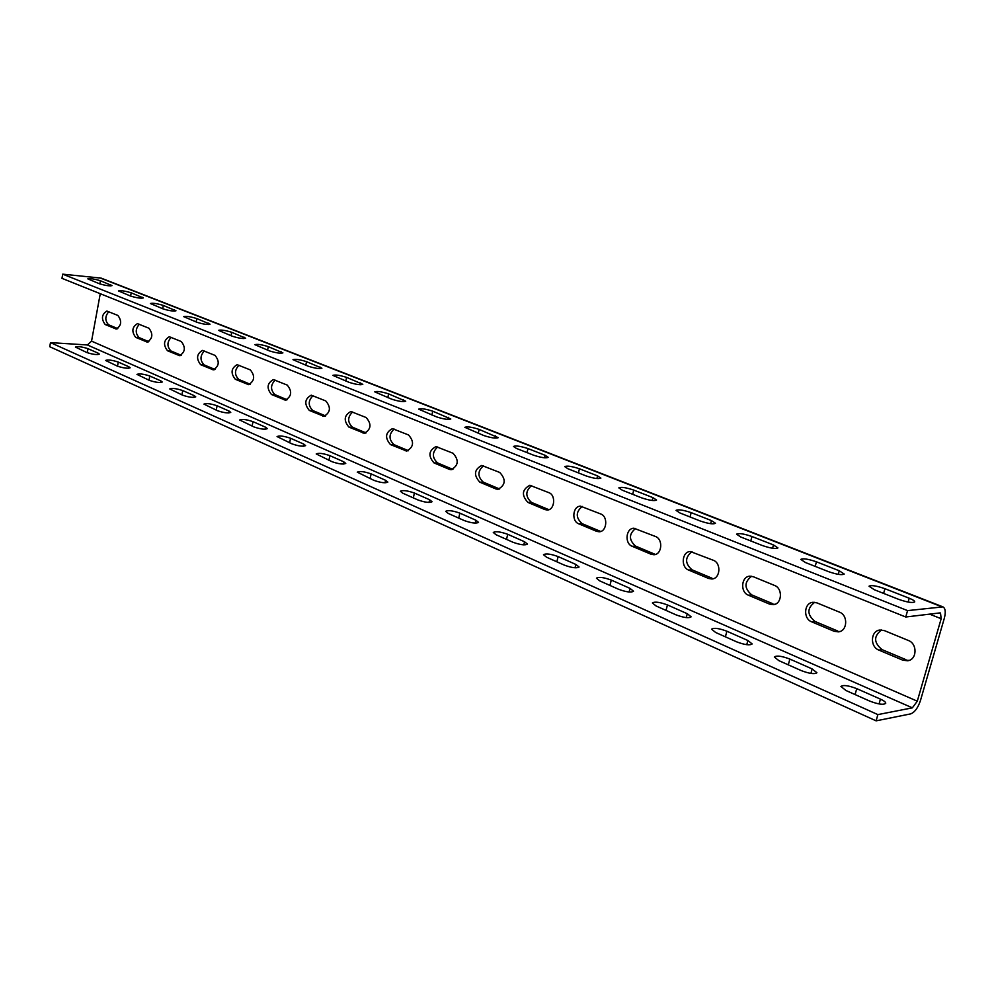 <?xml version="1.0" encoding="UTF-8"?>
<svg xmlns="http://www.w3.org/2000/svg" width="995" height="995" viewBox="0 0 995 995"><rect width="100%" height="100%" fill="white"/><g stroke="black" fill="none" stroke-linecap="round" stroke-linejoin="round"><path stroke-width="1.49" d="M876.11 720.84L49.75 346.733L50.484 342.616L877.876 714.609L876.11 720.84L910.599 713.9C914.666 712.395 917.95 707.955 920.45 700.567L944.305 618.33C945.897 612.161 945.437 608.343 942.937 606.875L907.577 610.619L62.722 274.16L101.179 278.127L942.937 606.875M108.753 311.709C104.91 316.36 104.861 320.713 108.604 324.78L117.796 328.636M139.3 324.258C135.295 328.984 135.245 333.424 139.151 337.603L148.84 341.683M171.128 337.342C166.949 342.131 166.899 346.67 170.966 350.974L181.214 355.277M204.311 350.986C199.958 355.837 199.908 360.476 204.149 364.916L214.982 369.456M238.962 365.24C234.41 370.152 234.36 374.891 238.8 379.456L250.242 384.269M275.155 380.115C270.404 385.102 270.341 389.94 274.981 394.654L287.107 399.754M313.002 395.674C308.04 400.724 307.977 405.686 312.828 410.549L325.676 415.947M352.628 411.967C347.429 417.092 347.367 422.166 352.454 427.203L366.073 432.924M394.157 429.044C388.709 434.243 388.647 439.429 393.983 444.641L408.447 450.71M452.912 469.391L449.342 469.354L434.031 462.911C428.012 456.046 428.658 450.611 435.972 446.581L453.011 453.247C459.155 460.113 458.533 465.61 451.158 469.727L449.342 469.354M437.725 446.966C432.004 452.228 431.942 457.551 437.551 462.936L452.849 469.366M499.664 489.018L495.908 488.955L479.814 482.177C473.496 475.162 474.142 469.578 481.742 465.449L499.751 472.463C506.194 479.478 505.584 485.112 497.923 489.353L495.908 488.955M483.483 465.784C477.488 471.12 477.426 476.58 483.309 482.152L499.403 488.918M548.892 509.676L544.899 509.564L527.959 502.438C521.343 495.261 521.977 489.552 529.862 485.286L548.954 492.699C556.193 495.187 554.625 510.298 547.163 510L544.899 509.564M531.604 485.572C525.31 490.995 525.248 496.592 531.442 502.375L548.382 509.49M600.781 531.429L596.527 531.293L578.667 523.78C571.229 521.119 572.834 505.908 580.533 506.194L600.793 514.005C608.343 516.616 606.851 531.952 599.065 531.765L596.527 531.293M582.274 506.43C575.657 511.928 575.607 517.674 582.125 523.668L599.985 531.156M655.556 554.389L651.004 554.215L632.148 546.28C624.387 543.506 625.905 528.071 633.939 528.245L655.494 536.504C663.379 539.24 661.986 554.762 653.864 554.725L651.004 554.215M635.668 528.42C628.753 534.029 628.716 539.924 635.581 546.118L654.424 554.028M713.49 578.642L708.577 578.443L688.639 570.06C680.53 567.138 681.961 551.516 690.331 551.529L713.315 560.272C721.537 563.133 720.28 578.854 711.823 578.99L708.577 578.443M692.047 551.665C684.809 557.374 684.796 563.431 692.035 569.824L711.96 578.194M774.844 604.313L769.508 604.089L748.402 595.197C739.944 592.149 741.213 576.354 749.944 576.167L753.314 576.727L774.52 585.446C783.102 588.443 782.008 604.313 773.202 604.661L769.508 604.089M751.635 576.242C744.086 582.1 744.123 588.319 751.747 594.898L772.829 603.754M839.954 631.502L834.108 631.265L811.709 621.85C802.89 618.654 803.985 602.696 813.052 602.286L816.92 602.87L839.419 612.124C848.349 615.258 847.479 631.265 838.35 631.875L834.108 631.265M814.718 602.298C806.87 608.306 806.957 614.699 814.992 621.465L837.367 630.867M909.181 660.381L902.714 660.145L878.921 650.121C869.729 646.787 870.575 630.718 879.978 630.022L884.443 630.631L908.348 640.469C917.639 643.74 917.067 659.834 907.627 660.767L902.714 660.145M881.607 629.972C873.486 636.153 873.66 642.708 882.13 649.66L905.898 659.648M929.616 614.139L941.17 618.716L917.29 701.176L912.353 707.843L877.876 714.609M100.259 293.712L91.552 341.148L87.373 344.966L50.484 342.616M100.445 280.752C94.463 278.961 90.259 278.326 87.821 278.861L99.326 283.724C105.346 285.54 109.587 286.174 112.012 285.627L100.445 280.752L99.861 283.923M131.216 292.828C125.134 290.988 120.88 290.353 118.455 290.926L130.482 296.025C136.613 297.891 140.892 298.525 143.317 297.94L131.216 292.828L130.606 296.075M163.304 305.428C157.11 303.537 152.807 302.903 150.382 303.512L162.969 308.86C169.212 310.763 173.54 311.41 175.966 310.788L163.304 305.428L162.67 308.736M196.774 318.562C190.468 316.634 186.115 315.987 183.702 316.634L196.898 322.256C203.254 324.208 207.632 324.855 210.044 324.196L196.774 318.562L196.114 321.945M231.735 332.293C225.318 330.303 220.902 329.656 218.502 330.34L232.345 336.248C238.825 338.263 243.265 338.909 245.666 338.213L231.735 332.293L231.051 335.738M268.289 346.646C261.747 344.606 257.282 343.947 254.894 344.68L269.434 350.887C276.025 352.951 280.528 353.611 282.916 352.877L268.289 346.646L267.568 350.153M306.535 361.658C299.881 359.568 295.353 358.909 292.978 359.668L308.263 366.222C314.992 368.349 319.544 369.008 321.92 368.225L306.535 361.658L305.788 365.252M346.608 377.379C339.817 375.239 335.24 374.568 332.865 375.376L348.971 382.304C355.837 384.48 360.451 385.152 362.814 384.331L346.608 377.379L345.825 381.06M388.635 393.883C381.707 391.669 377.068 390.998 374.717 391.843L391.694 399.169C398.696 401.408 403.373 402.092 405.724 401.221L388.635 393.883L387.814 397.639M432.763 411.196C425.686 408.933 420.984 408.248 418.646 409.144L436.594 416.893C443.733 419.193 448.471 419.89 450.797 418.982L432.763 411.196L431.892 415.039M479.142 429.405C471.928 427.066 467.165 426.37 464.839 427.315L483.819 435.549C491.12 437.912 495.92 438.621 498.234 437.663L479.142 429.405L478.234 433.335M527.972 448.571C520.596 446.17 515.771 445.462 513.47 446.444L516.368 448.397L533.581 455.188C541.031 457.638 545.894 458.359 548.195 457.352L545.16 455.324L527.972 448.571L527.014 452.601M579.426 468.769C571.901 466.294 567.001 465.573 564.725 466.605L567.896 468.744L586.067 475.908C593.679 478.433 598.617 479.167 600.893 478.11L597.572 475.896L579.426 468.769L578.431 472.899M633.753 490.1C626.054 487.538 621.079 486.804 618.828 487.886L622.323 490.224L641.514 497.811C649.3 500.41 654.324 501.169 656.576 500.062L652.907 497.624L633.753 490.1L632.696 494.328M691.164 512.636C683.291 510 678.242 509.241 676.015 510.373L679.871 512.947L700.194 520.982C708.154 523.668 713.253 524.44 715.492 523.283L711.45 520.596L691.164 512.636L690.057 516.977M751.959 536.504C743.912 533.768 738.775 532.997 736.574 534.178L740.827 537.026L762.381 545.534C770.54 548.307 775.714 549.103 777.928 547.909L773.451 544.937L751.959 536.504L750.79 540.957M816.447 561.814C808.189 558.991 802.965 558.195 800.788 559.414L805.515 562.561L828.412 571.603C836.77 574.476 842.044 575.297 844.22 574.053L839.258 570.769L816.447 561.814L815.191 566.379M884.941 588.704C876.483 585.781 871.172 584.96 869.021 586.217L874.269 589.712L898.634 599.338C907.216 602.311 912.577 603.157 914.741 601.875C914.803 600.955 912.962 599.736 909.219 598.231L884.941 588.704L883.622 593.406M907.577 610.619L905.748 616.999L939.815 612.92L940.486 612.995L941.17 618.716M905.748 616.999L61.976 278.339L62.722 274.16M117.895 315.452L106.875 311.049C101.652 314.395 101.08 318.885 105.171 324.519L116.216 329.034C121.49 325.639 122.049 321.111 117.895 315.452M148.939 328.226L137.434 323.636C132.012 327.032 131.44 331.609 135.693 337.367L147.235 342.069C152.708 338.611 153.267 333.997 148.939 328.226M181.314 341.534L169.274 336.733C163.653 340.203 163.068 344.867 167.496 350.75L179.573 355.663C185.244 352.13 185.816 347.429 181.314 341.534M215.082 355.414L202.482 350.402C196.649 353.934 196.052 358.697 200.667 364.717L213.303 369.841C219.186 366.247 219.783 361.446 215.082 355.414M250.342 369.916L237.133 364.68C231.089 368.274 230.479 373.137 235.293 379.282L248.539 384.642C254.645 380.985 255.255 376.073 250.342 369.916M287.207 385.077L273.351 379.58C267.07 383.249 266.449 388.224 271.473 394.505L285.378 400.127C291.722 396.383 292.331 391.358 287.207 385.077M325.775 400.935L311.211 395.177C304.694 398.933 304.072 404.007 309.321 410.437L323.935 416.32C330.514 412.49 331.136 407.365 325.775 400.935M366.172 417.539L350.849 411.507C344.083 415.338 343.449 420.537 348.934 427.104L364.319 433.273C371.16 429.355 371.782 424.119 366.172 417.539M408.535 434.964L392.391 428.621C385.363 432.551 384.717 437.862 390.463 444.578L406.681 451.058C413.783 447.041 414.405 441.68 408.535 434.964M98.157 353.175L87.995 348.685C82.1 346.77 77.908 346.235 75.433 347.056L86.739 352.491C92.684 354.431 96.901 354.979 99.363 354.133L98.157 353.175L97.896 354.593M128.852 366.757L118.268 362.068C112.261 360.115 108.032 359.568 105.557 360.439L117.373 366.135C123.43 368.113 127.696 368.672 130.158 367.789L128.852 366.757L128.566 368.274M160.854 380.898L149.822 376.023C143.715 374.021 139.424 373.473 136.962 374.381L149.325 380.351C155.481 382.391 159.797 382.951 162.26 382.018L160.854 380.898L160.543 382.528M194.249 395.674L182.732 390.575C176.513 388.523 172.172 387.963 169.722 388.921L182.67 395.202C188.938 397.291 193.304 397.851 195.754 396.881L194.249 395.674L193.913 397.415M229.124 411.097L217.097 405.773C210.766 403.659 206.375 403.099 203.925 404.107L217.495 410.711C223.887 412.85 228.303 413.41 230.753 412.39L229.124 411.097L228.75 412.975M265.59 427.216L253.004 421.656C246.549 419.48 242.108 418.92 239.671 419.977L253.924 426.93C260.429 429.131 264.906 429.691 267.344 428.621L265.59 427.216L265.167 429.231M303.736 444.093L290.565 438.26C283.998 436.034 279.495 435.462 277.058 436.569L292.045 443.894C298.674 446.17 303.214 446.743 305.639 445.611L303.736 444.093L303.276 446.257M343.698 461.767L329.905 455.66C323.201 453.359 318.649 452.787 316.223 453.944L331.994 461.692C338.76 464.018 343.35 464.59 345.762 463.421L343.698 461.767L343.2 464.093M385.612 480.299L371.135 473.894C364.307 471.53 359.692 470.958 357.28 472.165L373.909 480.349C380.799 482.749 385.451 483.334 387.851 482.102L385.612 480.299L385.065 482.799M429.616 499.751L414.405 493.035C407.452 490.597 402.764 490.013 400.376 491.269L402.714 493.172L417.925 499.938C424.952 502.413 429.666 503.01 432.054 501.729L429.616 499.751L429.007 502.45M475.871 520.211L459.877 513.146C452.775 510.634 448.036 510.037 445.66 511.355L448.21 513.42L464.205 520.547C471.381 523.096 476.157 523.706 478.533 522.363L475.871 520.211L475.2 523.121M524.552 541.74L507.724 534.29C500.473 531.716 495.659 531.106 493.296 532.474L496.082 534.738L512.947 542.25C520.261 544.874 525.111 545.496 527.474 544.103L524.552 541.74L523.805 544.874M575.869 564.439L558.12 556.578C550.72 553.916 545.845 553.295 543.494 554.725L546.541 557.2L564.327 565.123C571.802 567.834 576.714 568.468 579.065 567.013L575.869 564.439L575.048 567.797M630.034 588.381L611.278 580.097C603.716 577.336 598.779 576.702 596.44 578.182L599.798 580.918L618.579 589.276C626.228 592.075 631.216 592.721 633.541 591.229L630.034 588.381L629.114 592.013M687.271 613.704L667.446 604.935C659.722 602.087 654.698 601.44 652.384 602.97L656.078 605.967L675.953 614.823C683.776 617.721 688.838 618.38 691.152 616.825L687.271 613.704L686.264 617.596M747.879 640.506L726.885 631.216C718.975 628.28 713.875 627.596 711.587 629.188L715.666 632.497L736.723 641.875C744.72 644.872 749.869 645.556 752.17 643.952L747.879 640.506L746.76 644.685M812.156 668.926L789.868 659.076C781.784 656.028 776.597 655.332 774.321 656.974L778.849 660.63L801.199 670.58C809.395 673.677 814.619 674.399 816.907 672.732L812.156 668.926L810.913 673.416M880.438 699.124L856.745 688.652C848.461 685.493 843.188 684.771 840.937 686.463L845.949 690.505L869.729 701.089C878.125 704.298 883.448 705.057 885.712 703.341C885.848 702.196 884.082 700.791 880.438 699.124L879.07 703.938M99.674 277.767L941.618 606.726M110.768 284.806L110.557 285.926M141.974 297.057L141.75 298.251M174.523 309.831L174.274 311.112M208.49 323.164L208.216 324.544M243.986 337.094L243.688 338.574M281.1 351.67L280.777 353.262M319.955 366.919L319.594 368.635M360.675 382.901L360.277 384.742M403.398 399.679L402.963 401.657M448.272 417.291L447.787 419.417M495.46 435.81L494.925 438.111M545.16 455.324L544.563 457.799M597.572 475.896L596.913 478.558M652.907 497.624L652.185 500.485M711.45 520.596L710.641 523.681M773.451 544.937L772.568 548.257M839.258 570.769L838.275 574.339M909.219 598.231L908.124 602.05M91.552 341.148L917.29 701.176M87.373 344.966L912.353 707.843M87.261 352.715L87.995 348.685M117.51 366.197L118.268 362.068M149.026 380.227L149.822 376.023M181.898 394.866L182.732 390.575M216.226 410.139L217.097 405.773M252.096 426.109L253.004 421.656M289.62 442.825L290.565 438.26M328.91 460.312L329.905 455.66M370.09 478.645L371.135 473.894M413.323 497.898L414.405 493.035M458.732 518.109L459.877 513.146M506.517 539.389L507.724 534.29M556.852 561.789L558.12 556.578M609.947 585.433L611.278 580.097M666.041 610.408L667.446 604.935M725.392 636.825L726.885 631.216M788.301 664.834L789.868 659.076M855.078 694.572L856.745 688.652M108.604 324.78L105.171 324.519M117.037 328.947L115.408 328.835M139.151 337.603L135.693 337.367M148.131 341.981L146.352 341.857M170.966 350.974L167.496 350.75M180.53 355.551L178.615 355.426M204.149 364.916L200.667 364.717M214.36 369.705L212.271 369.593M238.8 379.456L235.293 379.282M249.695 384.493L247.419 384.381M274.981 394.654L271.473 394.505M286.635 399.94L284.147 399.841M312.828 410.549L309.321 410.437M325.303 416.097L322.579 416.01M352.454 427.203L348.934 427.104M365.824 433.024L362.839 432.949M393.983 444.641L390.463 444.578M408.336 450.76L405.04 450.71M437.551 462.936L434.031 462.911M483.309 482.152L479.814 482.177M531.442 502.375L527.959 502.438M582.125 523.668L578.667 523.78M635.581 546.118L632.148 546.28M692.035 569.824L688.639 570.06M751.747 594.898L748.402 595.197M814.992 621.465L811.709 621.85M882.13 649.66L878.921 650.121"/></g></svg>
